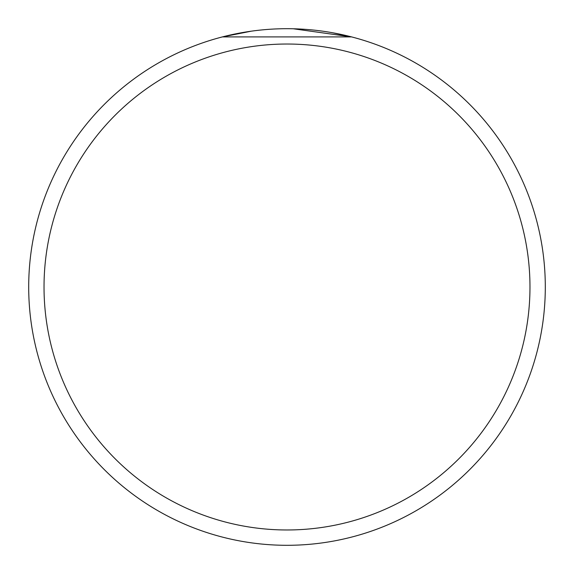 <?xml version="1.0" encoding="UTF-8"?>
<svg xmlns="http://www.w3.org/2000/svg" width="574" height="574" viewBox="0 0 574 574"><rect width="100%" height="100%" fill="white"/><g stroke="black" fill="none" stroke-linecap="round" stroke-linejoin="round"><path stroke-width="0.86" d="M251.096 31.211L222.439 36.901L232.886 34.433L222.439 36.901L351.561 36.901L293.336 28.779L351.561 36.901L332.655 32.768M241.317 32.775L237.091 33.565L241.317 32.775M44.026 287A242.974 242.974 0 0 0 287 529.974A242.974 242.974 0 0 0 529.974 287A242.974 242.974 0 0 0 287 44.026A242.974 242.974 0 0 0 44.026 287M28.7 287A258.3 258.3 0 0 0 287 545.3A258.3 258.3 0 0 0 545.3 287A258.3 258.3 0 0 0 287 28.7A258.3 258.3 0 0 0 28.7 287"/></g></svg>
